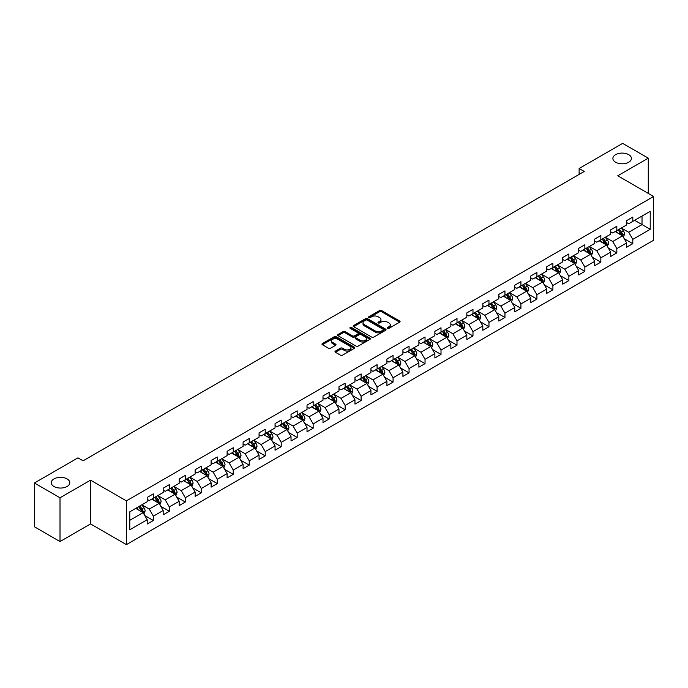 <?xml version="1.0" encoding="UTF-8"?>
<svg xmlns="http://www.w3.org/2000/svg" width="688" height="688" viewBox="0 0 688 688"><rect width="100%" height="100%" fill="white"/><g stroke="black" fill="none" stroke-linecap="round" stroke-linejoin="round"><path stroke-width="1.03" d="M387.568 328.339A0.998 0.576 0 0 0 388.978 328.339L399.659 322.173A1.419 0.817 0 0 0 400.081 321.597A1.419 0.817 0 0 0 399.659 321.012L381.565 310.563A1.419 0.817 0 0 0 379.552 310.563L368.863 316.729A0.998 0.576 0 0 0 370.273 317.546L371.658 316.747A4.549 2.632 0 0 1 378.09 316.747L379.604 317.615A4.549 2.632 0 0 1 380.937 319.473A4.549 2.632 0 0 1 379.604 321.33L378.219 322.13A0.998 0.576 0 0 0 379.621 322.947L381.006 322.147A4.549 2.632 0 0 1 387.447 322.147L388.952 323.016A4.549 2.632 0 0 1 390.285 324.874A4.549 2.632 0 0 1 388.952 326.731L387.568 327.531A0.998 0.576 0 0 0 387.568 328.339L387.568 327.531M67.08 478.917A9.271 5.349 0 0 0 56.975 477.756A9.271 5.349 0 0 0 51.256 482.701A9.271 5.349 0 0 0 53.965 486.485A9.271 5.349 0 0 0 64.07 487.646A9.271 5.349 0 0 0 69.798 482.701A9.271 5.349 0 0 0 67.08 478.917M628.703 154.662A9.271 5.349 0 0 0 618.598 153.51A9.271 5.349 0 0 0 612.879 158.455A9.271 5.349 0 0 0 615.588 162.239A9.271 5.349 0 0 0 625.693 163.4A9.271 5.349 0 0 0 631.421 158.455A9.271 5.349 0 0 0 628.703 154.662M335.4 351.086A1.419 0.817 0 0 0 334.987 351.671A1.419 0.817 0 0 0 335.4 352.247L340.483 355.18A1.419 0.817 0 0 0 342.495 355.18L354.363 348.326A1.419 0.817 0 0 0 354.776 347.75A1.419 0.817 0 0 0 354.363 347.165L336.26 336.716A1.419 0.817 0 0 0 334.248 336.716L322.38 343.57A1.419 0.817 0 0 0 321.967 344.146A1.419 0.817 0 0 0 322.38 344.731L328.511 348.274A1.419 0.817 0 0 0 330.524 348.274L335.606 345.342A1.419 0.817 0 0 0 336.019 344.757A1.419 0.817 0 0 0 335.606 344.181L332.562 342.418A3.801 2.193 0 0 1 331.453 340.87A3.801 2.193 0 0 1 333.8 338.84A3.801 2.193 0 0 1 337.946 339.313L349.857 346.193A3.801 2.193 0 0 1 350.975 347.75A3.801 2.193 0 0 1 348.627 349.779A3.801 2.193 0 0 1 344.482 349.298L342.495 348.154A1.419 0.817 0 0 0 340.483 348.154L335.4 351.086L335.4 352.247M90.541 480.155L60.011 497.785L34.4 483.002L34.4 526.767L60.011 541.559L90.541 523.929L126.403 544.629L126.403 500.864L90.541 480.155L90.541 523.929M648.277 193.405L648.277 158.154L617.747 175.784L653.6 196.484L126.403 500.864M648.277 158.154L622.657 143.371L579.124 168.508L579.124 174.425M34.4 483.002L77.942 457.864L83.067 460.814L584.241 171.467L579.124 168.508M371.752 337.12A1.419 0.817 0 0 0 373.765 337.12L385.633 330.274A1.419 0.817 0 0 0 386.054 329.69A1.419 0.817 0 0 0 385.633 329.113L367.53 318.664A1.419 0.817 0 0 0 365.526 318.664L353.658 325.51A1.419 0.817 0 0 0 353.236 326.095A1.419 0.817 0 0 0 353.658 326.671L371.752 337.12M350.588 328.554A0.998 0.576 0 0 1 351.594 328.701L351.594 327.514L369.998 338.143A1.419 0.817 0 0 1 370.411 338.72A1.419 0.817 0 0 1 369.998 339.304L358.13 346.15A1.419 0.817 0 0 1 356.117 346.15L338.014 335.701L343.097 332.794L343.097 331.607L338.014 334.54A1.419 0.817 0 0 0 337.602 335.125A1.419 0.817 0 0 0 338.014 335.701L338.014 334.54M343.097 332.794A1.419 0.817 0 0 1 345.109 332.794L345.109 331.607A1.419 0.817 0 0 0 343.097 331.607M345.109 331.607L352.445 335.847A1.419 0.817 0 0 0 354.458 335.847L357.829 333.904A1.419 0.817 0 0 0 358.242 333.319A1.419 0.817 0 0 0 357.829 332.743L350.183 328.331A0.998 0.576 0 0 1 351.594 327.514M126.403 544.629L653.6 240.258L653.6 196.484M144.79 515.561L153.347 520.498L153.347 516.181L163.176 510.505L163.176 514.822L169.325 511.27L169.325 506.953L179.164 501.277L179.164 505.594L185.304 502.042L185.304 497.725L195.143 492.049L195.143 496.366L201.292 492.814L201.292 488.497L211.121 482.821L211.121 487.138L217.27 483.587L217.27 479.269L227.109 473.593L227.109 477.911L233.249 474.359L233.249 470.042L243.088 464.366L243.088 468.683L249.237 465.14L249.237 460.814L259.066 455.138L259.066 459.455L265.215 455.912L265.215 451.595L275.054 445.91L275.054 450.227L281.203 446.684L281.203 442.367L291.033 436.682L291.033 440.999L297.182 437.456L297.182 433.139L307.02 427.454L307.02 431.78L313.16 428.228L313.16 423.911L322.999 418.235L322.999 422.552L329.148 419.001L329.148 414.683L338.978 409.007L338.978 413.325L345.127 409.773L345.127 405.456L354.965 399.78L354.965 404.097L361.105 400.545L361.105 396.228L370.944 390.552L370.944 394.869L377.093 391.317L377.093 387L386.923 381.324L386.923 385.641L393.072 382.089L393.072 377.772L402.91 372.096L402.91 376.413L409.059 372.862L409.059 368.544L418.889 362.868L418.889 367.186L425.038 363.634L425.038 359.317L434.876 353.641L434.876 357.958L441.017 354.406L441.017 350.089L450.855 344.413L450.855 348.73L457.004 345.187L457.004 340.861L466.834 335.185L466.834 339.502L472.983 335.959L472.983 331.642L482.821 325.957L482.821 330.274L488.962 326.731L488.962 322.414L498.8 316.729L498.8 321.047L504.949 317.503L504.949 313.186L514.779 307.502L514.779 311.827L520.928 308.276L520.928 303.958L530.766 298.282L530.766 302.6L536.915 299.048L536.915 294.731L546.745 289.055L546.745 293.372L552.894 289.82L552.894 285.503L562.724 279.827L562.724 284.144L568.873 280.592L568.873 276.275L578.711 270.599L578.711 274.916L584.86 271.364L584.86 267.047L594.69 261.371L594.69 265.688L600.839 262.137L600.839 257.819L610.677 252.143L610.677 256.461L616.818 252.909L616.818 248.592L626.656 242.916L626.656 247.233L632.805 243.681L632.805 239.364L650.22 229.31L650.22 211.328L642.024 216.066L642.024 224.58L650.22 229.31M153.347 520.498L147.198 524.05L147.198 519.732L129.783 529.786L129.783 511.803L147.198 501.75L147.198 497.433L153.347 493.881L153.347 498.198L163.176 492.522L163.176 488.205L169.325 484.653L169.325 488.97L179.164 483.294L179.164 478.977L185.304 475.425L185.304 479.742L195.143 474.066L195.143 469.749L201.292 466.197L201.292 470.515L211.121 464.839L211.121 460.521L217.27 456.97L217.27 461.287L227.109 455.611L227.109 451.294L233.249 447.742L233.249 452.068L243.088 446.383L243.088 442.066L249.237 438.523L249.237 442.84L259.066 437.155L259.066 432.838L265.215 429.295L265.215 433.612L275.054 427.927L275.054 423.61L281.203 420.067L281.203 424.384L291.033 418.708L291.033 414.382L297.182 410.839L297.182 415.156L307.02 409.48L307.02 405.163L313.16 401.611L313.16 405.929L322.999 400.253L322.999 395.935L329.148 392.384L329.148 396.701L338.978 391.025L338.978 386.708L345.127 383.156L345.127 387.473L354.965 381.797L354.965 377.48L361.105 373.928L361.105 378.245L370.944 372.569L370.944 368.252L377.093 364.7L377.093 369.017L386.923 363.341L386.923 359.024L393.072 355.472L393.072 359.79L402.91 354.114L402.91 349.796L409.059 346.245L409.059 350.562L418.889 344.886L418.889 340.569L425.038 337.017L425.038 341.334L434.876 335.658L434.876 331.341L441.017 327.789L441.017 332.115L450.855 326.43L450.855 322.113L457.004 318.57L457.004 322.887L466.834 317.202L466.834 312.885L472.983 309.342L472.983 313.659L482.821 307.975L482.821 303.657L488.962 300.114L488.962 304.431L498.8 298.755L498.8 294.43L504.949 290.886L504.949 295.204L514.779 289.528L514.779 285.21L520.928 281.659L520.928 285.976L530.766 280.3L530.766 275.983L536.915 272.431L536.915 276.748L546.745 271.072L546.745 266.755L552.894 263.203L552.894 267.52L562.724 261.844L562.724 257.527L568.873 253.975L568.873 258.292L578.711 252.616L578.711 248.299L584.86 244.747L584.86 249.065L594.69 243.389L594.69 239.071L600.839 235.52L600.839 239.837L610.677 234.161L610.677 229.844L616.818 226.292L616.818 230.609L626.656 224.933L626.656 220.616L632.805 217.064L632.805 221.39L650.22 211.328M151.704 499.144L159.083 503.401L149.244 509.086L141.866 504.82M147.198 499.385L149.244 500.563L153.347 498.198M149.244 509.086L153.347 516.181M159.083 503.401L163.176 510.505M167.683 489.916L175.062 494.173L165.223 499.858L157.853 495.601M163.176 490.157L165.223 491.335L169.325 488.97M165.223 499.858L169.325 506.953M175.062 494.173L179.164 501.277M183.67 480.688L191.04 484.954L181.211 490.63L173.832 486.373M179.164 480.929L181.211 482.107L185.304 479.742M181.211 490.63L185.304 497.725M191.04 484.954L195.143 492.049M199.649 471.461L207.028 475.726L197.189 481.402L189.811 477.145M195.143 471.701L197.189 472.888L201.292 470.515M197.189 481.402L201.292 488.497M207.028 475.726L211.121 482.821M215.628 462.241L223.007 466.498L213.177 472.174L205.798 467.917M211.121 462.474L213.177 463.66L217.27 461.287M213.177 472.174L217.27 479.269M223.007 466.498L227.109 473.593M231.615 453.014L238.994 457.271L229.156 462.947L221.777 458.69M227.109 453.246L229.156 454.433L233.249 452.068M229.156 462.947L233.249 470.042M238.994 457.271L243.088 464.366M247.594 443.786L254.973 448.043L245.134 453.719L237.764 449.462M243.088 444.018L245.134 445.205L249.237 442.84M245.134 453.719L249.237 460.814M254.973 448.043L259.066 455.138M263.581 434.558L270.952 438.815L261.122 444.491L253.743 440.234M259.066 434.79L261.122 435.977L265.215 433.612M261.122 444.491L265.215 451.595M270.952 438.815L275.054 445.91M279.56 425.33L286.939 429.587L277.101 435.263L269.722 431.006M275.054 425.562L277.101 426.749L281.203 424.384M277.101 435.263L281.203 442.367M286.939 429.587L291.033 436.682M295.539 416.102L302.918 420.359L293.079 426.035L285.709 421.778M291.033 416.335L293.079 417.521L297.182 415.156M293.079 426.035L297.182 433.139M302.918 420.359L307.02 427.454M311.526 406.875L318.897 411.132L309.067 416.808L301.688 412.551M307.02 407.107L309.067 408.294L313.16 405.929M309.067 416.808L313.16 423.911M318.897 411.132L322.999 418.235M327.505 397.647L334.884 401.904L325.046 407.588L317.667 403.323M322.999 397.888L325.046 399.066L329.148 396.701M325.046 407.588L329.148 414.683M334.884 401.904L338.978 409.007M343.484 388.419L350.863 392.676L341.033 398.361L333.654 394.095M338.978 388.66L341.033 389.838L345.127 387.473M341.033 398.361L345.127 405.456M350.863 392.676L354.965 399.78M359.471 379.191L366.85 383.448L357.012 389.133L349.633 384.867M354.965 379.432L357.012 380.61L361.105 378.245M357.012 389.133L361.105 396.228M366.85 383.448L370.944 390.552M375.45 369.963L382.829 374.229L372.991 379.905L365.62 375.648M370.944 370.204L372.991 371.382L377.093 369.017M372.991 379.905L377.093 387M382.829 374.229L386.923 381.324M391.438 360.736L398.808 365.001L388.978 370.677L381.599 366.42M386.923 360.976L388.978 362.155L393.072 359.79M388.978 370.677L393.072 377.772M398.808 365.001L402.91 372.096M407.416 351.508L414.795 355.773L404.957 361.449L397.578 357.192M402.91 351.749L404.957 352.935L409.059 350.562M404.957 361.449L409.059 368.544M414.795 355.773L418.889 362.868M423.395 342.289L430.774 346.546L420.936 352.222L413.565 347.965M418.889 342.521L420.936 343.708L425.038 341.334M420.936 352.222L425.038 359.317M430.774 346.546L434.876 353.641M439.383 333.061L446.753 337.318L436.923 342.994L429.544 338.737M434.876 333.293L436.923 334.48L441.017 332.115M436.923 342.994L441.017 350.089M446.753 337.318L450.855 344.413M455.361 323.833L462.74 328.09L452.902 333.766L445.523 329.509M450.855 324.065L452.902 325.252L457.004 322.887M452.902 333.766L457.004 340.861M462.74 328.09L466.834 335.185M471.34 314.605L478.719 318.862L468.889 324.538L461.51 320.281M466.834 314.837L468.889 316.024L472.983 313.659M468.889 324.538L472.983 331.642M478.719 318.862L482.821 325.957M487.328 305.377L494.698 309.634L484.868 315.31L477.489 311.053M482.821 305.61L484.868 306.796L488.962 304.431M484.868 315.31L488.962 322.414M494.698 309.634L498.8 316.729M503.306 296.15L510.685 300.407L500.847 306.083L493.477 301.826M498.8 296.382L500.847 297.569L504.949 295.204M500.847 306.083L504.949 313.186M510.685 300.407L514.779 307.502M519.294 286.922L526.664 291.179L516.834 296.855L509.455 292.598M514.779 287.163L516.834 288.341L520.928 285.976M516.834 296.855L520.928 303.958M526.664 291.179L530.766 298.282M535.273 277.694L542.651 281.951L532.813 287.636L525.434 283.37M530.766 277.935L532.813 279.113L536.915 276.748M532.813 287.636L536.915 294.731M542.651 281.951L546.745 289.055M551.251 268.466L558.63 272.723L548.792 278.408L541.422 274.142M546.745 268.707L548.792 269.885L552.894 267.52M548.792 278.408L552.894 285.503M558.63 272.723L562.724 279.827M567.239 259.238L574.609 263.495L564.779 269.18L557.4 264.923M562.724 259.479L564.779 260.657L568.873 258.292M564.779 269.18L568.873 276.275M574.609 263.495L578.711 270.599M583.218 250.011L590.596 254.276L580.758 259.952L573.379 255.695M578.711 250.251L580.758 251.43L584.86 249.065M580.758 259.952L584.86 267.047M590.596 254.276L594.69 261.371M599.196 240.783L606.575 245.048L596.737 250.724L589.367 246.467M594.69 241.024L596.737 242.202L600.839 239.837M596.737 250.724L600.839 257.819M606.575 245.048L610.677 252.143M615.184 231.555L622.554 235.821L612.724 241.497L605.345 237.24M610.677 231.796L612.724 232.983L616.818 230.609M612.724 241.497L616.818 248.592M622.554 235.821L626.656 242.916M634.646 220.323L642.024 224.58L628.703 232.269L621.324 228.012M626.656 222.568L628.703 223.755L632.805 221.39M628.703 232.269L632.805 239.364M60.011 497.785L60.011 541.559M129.783 520.317L143.095 512.629L135.725 508.372M143.095 512.629L147.198 519.732M624.248 238.745L632.805 243.681M608.269 247.972L616.818 252.909M592.282 257.2L600.839 262.137M576.303 266.428L584.86 271.364M560.324 275.656L568.873 280.592M544.337 284.884L552.894 289.82M528.358 294.111L536.915 299.048M512.371 303.339L520.928 308.276M496.392 312.567L504.949 317.503M480.413 321.786L488.962 326.731M464.426 331.014L472.983 335.959M448.447 340.242L457.004 345.187M432.468 349.47L441.017 354.406M416.481 358.697L425.038 363.634M400.502 367.925L409.059 372.862M384.515 377.153L393.072 382.089M368.536 386.381L377.093 391.317M352.557 395.609L361.105 400.545M336.57 404.836L345.127 409.773M320.591 414.064L329.148 419.001M304.612 423.292L313.16 428.228M288.625 432.52L297.182 437.456M272.646 441.739L281.203 446.684M256.658 450.967L265.215 455.912M240.68 460.195L249.237 465.14M224.701 469.422L233.249 474.359M208.713 478.65L217.27 483.587M192.735 487.878L201.292 492.814M176.756 497.106L185.304 502.042M160.768 506.334L169.325 511.27M387.963 328.486L388.952 327.918A4.549 2.632 0 0 0 390.285 326.06L390.285 324.874M380.937 319.473L380.937 320.66A4.549 2.632 0 0 1 379.604 322.517L378.615 323.085M399.642 322.182L381.565 311.741A1.419 0.817 0 0 0 379.552 311.741L369.267 317.684M385.633 329.113L385.633 330.274L367.53 319.843A1.419 0.817 0 0 0 365.526 319.843L353.675 326.688L353.658 325.51M383.121 330.102A0.998 0.576 0 0 0 383.121 329.285L367.229 320.109A0.998 0.576 0 0 0 365.827 320.109L364.365 320.952A4.549 2.632 0 0 0 363.032 322.81A4.549 2.632 0 0 0 364.365 324.667L375.227 330.937A4.549 2.632 0 0 0 381.659 330.937L383.121 330.102L383.121 331.281A0.998 0.576 0 0 0 383.414 330.876L383.414 329.69M363.032 322.81L363.032 323.996A4.549 2.632 0 0 0 364.365 325.854L364.365 324.667M383.121 331.281L381.659 332.123A4.549 2.632 0 0 1 375.227 332.123L364.365 325.854M345.109 332.794L352.445 337.025A1.419 0.817 0 0 0 354.458 337.025L357.829 335.082A1.419 0.817 0 0 0 358.242 334.506L358.242 333.319M351.594 328.701L369.981 339.313M360.065 340.242A3.801 2.193 0 0 0 364.21 340.723A3.801 2.193 0 0 0 366.558 338.694A3.801 2.193 0 0 0 365.448 337.137L361.252 334.712A1.419 0.817 0 0 0 359.239 334.712L355.868 336.656A1.419 0.817 0 0 0 355.455 337.24A1.419 0.817 0 0 0 355.868 337.817L360.065 340.242L360.065 341.429A3.801 2.193 0 0 0 364.21 341.902A3.801 2.193 0 0 0 366.558 339.872L366.558 338.694M355.455 337.24L355.455 338.427A1.419 0.817 0 0 0 355.868 339.003L355.868 337.817M360.065 341.429L355.868 339.003M350.975 347.75L350.975 348.928A3.801 2.193 0 0 1 348.627 350.957A3.801 2.193 0 0 1 344.482 350.484L342.495 349.341A1.419 0.817 0 0 0 340.483 349.341L335.426 352.256M331.453 340.87L331.453 342.048A3.801 2.193 0 0 0 332.562 343.604L332.562 342.418M335.589 345.35L332.562 343.604M354.337 348.343L336.26 337.903A1.419 0.817 0 0 0 334.248 337.903L322.397 344.74M623.371 237.222L624.584 234.152A3.836 2.219 -120 0 0 623.362 230.884L621.247 228.055M617.557 232.931L616.121 231.013M618.073 229.895L620.189 232.716A3.836 2.219 60 0 1 621.281 235.021L622.511 234.316A3.836 2.219 -120 0 0 621.41 232.002L619.303 229.181M618.34 229.74L620.688 232.871A1.952 1.127 60 0 1 621.04 233.464L622.511 234.316M607.384 246.45L608.605 243.38A3.836 2.219 -120 0 0 607.375 240.103L605.268 237.283M601.579 242.159L600.142 240.241M602.086 239.114L604.202 241.944A3.836 2.219 60 0 1 605.302 244.249L606.532 243.543A3.836 2.219 -120 0 0 605.431 241.23L603.316 238.409M602.353 238.968L604.7 242.099A1.952 1.127 60 0 1 605.053 242.692L606.532 243.543M591.405 255.678L592.626 252.608A3.836 2.219 -120 0 0 591.396 249.331L589.281 246.51M585.6 251.387L584.164 249.469M586.107 248.342L588.223 251.172A3.836 2.219 60 0 1 589.324 253.476L590.553 252.771A3.836 2.219 -120 0 0 589.453 250.458L587.337 247.637M586.374 248.187L588.722 251.326A1.952 1.127 60 0 1 589.074 251.92L590.553 252.771M575.417 264.897L576.639 261.827A3.836 2.219 -120 0 0 575.417 258.559L573.302 255.738M569.612 260.614L568.176 258.697M570.128 257.57L572.235 260.399A3.836 2.219 60 0 1 573.336 262.704L574.566 261.999A3.836 2.219 -120 0 0 573.465 259.686L571.35 256.865M570.395 257.415L572.734 260.546A1.952 1.127 60 0 1 573.095 261.148L574.566 261.999M559.439 274.125L560.66 271.055A3.836 2.219 -120 0 0 559.43 267.787L557.314 264.966M553.634 269.842L552.197 267.924M554.141 266.798L556.257 269.619A3.836 2.219 60 0 1 557.357 271.932L558.587 271.218A3.836 2.219 -120 0 0 557.486 268.913L555.371 266.093M554.408 266.643L556.755 269.773A1.952 1.127 60 0 1 557.108 270.367L558.587 271.218M543.46 283.353L544.672 280.283A3.836 2.219 -120 0 0 543.451 277.015L541.336 274.194M537.646 279.07L536.21 277.152M538.162 276.026L540.278 278.846A3.836 2.219 60 0 1 541.37 281.16L542.6 280.446A3.836 2.219 -120 0 0 541.508 278.141L539.392 275.32M538.429 275.871L540.777 279.001A1.952 1.127 60 0 1 541.129 279.595L542.6 280.446M527.472 292.581L528.694 289.51A3.836 2.219 -120 0 0 527.472 286.242L525.357 283.422M521.667 288.298L520.231 286.38M522.175 285.253L524.29 288.074A3.836 2.219 60 0 1 525.391 290.388L526.621 289.674A3.836 2.219 -120 0 0 525.52 287.369L523.405 284.548M522.45 285.099L524.789 288.229A1.952 1.127 60 0 1 525.15 288.822L526.621 289.674M511.494 301.808L512.715 298.738A3.836 2.219 -120 0 0 511.485 295.47L509.369 292.649M505.689 297.526L504.252 295.608M506.196 294.481L508.312 297.302A3.836 2.219 60 0 1 509.412 299.615L510.642 298.902A3.836 2.219 -120 0 0 509.541 296.597L507.426 293.767M506.463 294.326L508.81 297.457A1.952 1.127 60 0 1 509.163 298.05L510.642 298.902M495.515 311.036L496.727 307.966A3.836 2.219 -120 0 0 495.506 304.698L493.391 301.877M489.701 306.753L488.265 304.836M490.217 303.709L492.333 306.53A3.836 2.219 60 0 1 493.425 308.843L494.655 308.129A3.836 2.219 -120 0 0 493.563 305.825L491.447 302.995M490.484 303.554L492.832 306.685A1.952 1.127 60 0 1 493.184 307.278L494.655 308.129M479.527 320.264L480.749 317.194A3.836 2.219 -120 0 0 479.519 313.926L477.412 311.105M473.722 315.973L472.286 314.063M474.23 312.937L476.345 315.758A3.836 2.219 60 0 1 477.446 318.071L478.676 317.357A3.836 2.219 -120 0 0 477.575 315.052L475.46 312.223M474.496 312.782L476.844 315.912A1.952 1.127 60 0 1 477.205 316.506L478.676 317.357M463.549 329.492L464.77 326.422A3.836 2.219 -120 0 0 463.54 323.154L461.424 320.333M457.744 325.2L456.307 323.283M458.251 322.165L460.367 324.985A3.836 2.219 60 0 1 461.467 327.29L462.697 326.585A3.836 2.219 -120 0 0 461.596 324.272L459.481 321.451M458.518 322.01L460.865 325.14A1.952 1.127 60 0 1 461.218 325.734L462.697 326.585M447.561 338.72L448.782 335.649A3.836 2.219 -120 0 0 447.561 332.381L445.446 329.552M441.756 334.428L440.32 332.51M442.272 331.392L444.379 334.213A3.836 2.219 60 0 1 445.48 336.518L446.71 335.813A3.836 2.219 -120 0 0 445.609 333.499L443.502 330.679M442.539 331.238L444.878 334.368A1.952 1.127 60 0 1 445.239 334.961L446.71 335.813M431.582 347.947L432.804 344.877A3.836 2.219 -120 0 0 431.574 341.609L429.458 338.78M425.777 343.656L424.341 341.738M426.285 340.62L428.4 343.441A3.836 2.219 60 0 1 429.501 345.746L430.731 345.041A3.836 2.219 -120 0 0 429.63 342.727L427.515 339.906M426.551 340.465L428.899 343.596A1.952 1.127 60 0 1 429.252 344.189L430.731 345.041M415.604 357.175L416.816 354.105A3.836 2.219 -120 0 0 415.595 350.837L413.479 348.008M409.79 352.884L408.354 350.966M410.306 349.848L412.422 352.669A3.836 2.219 60 0 1 413.514 354.974L414.744 354.268A3.836 2.219 -120 0 0 413.651 351.955L411.536 349.134M410.573 349.693L412.92 352.824A1.952 1.127 60 0 1 413.273 353.417L414.744 354.268M399.616 366.403L400.837 363.333A3.836 2.219 -120 0 0 399.616 360.056L397.501 357.235M393.811 362.112L392.375 360.194M394.319 359.067L396.434 361.897A3.836 2.219 60 0 1 397.535 364.201L398.765 363.496A3.836 2.219 -120 0 0 397.664 361.183L395.548 358.362M394.594 358.912L396.933 362.051A1.952 1.127 60 0 1 397.294 362.645L398.765 363.496M383.637 375.631L384.859 372.561A3.836 2.219 -120 0 0 383.629 369.284L381.513 366.463M377.832 371.339L376.396 369.422M378.34 368.295L380.455 371.124A3.836 2.219 60 0 1 381.556 373.429L382.786 372.724A3.836 2.219 -120 0 0 381.685 370.411L379.57 367.59M378.606 368.14L380.954 371.279A1.952 1.127 60 0 1 381.307 371.873L382.786 372.724M367.659 384.85L368.871 381.78A3.836 2.219 -120 0 0 367.65 378.512L365.534 375.691M361.845 380.567L360.409 378.649M362.361 377.523L364.477 380.352A3.836 2.219 60 0 1 365.569 382.657L366.799 381.943A3.836 2.219 -120 0 0 365.706 379.638L363.591 376.818M362.628 377.368L364.975 380.498A1.952 1.127 60 0 1 365.328 381.1L366.799 381.943M351.671 394.078L352.892 391.008A3.836 2.219 -120 0 0 351.663 387.74L349.556 384.919M345.866 389.795L344.43 387.877M346.374 386.751L348.489 389.571A3.836 2.219 60 0 1 349.59 391.885L350.82 391.171A3.836 2.219 -120 0 0 349.719 388.866L347.603 386.045M346.64 386.596L348.988 389.726A1.952 1.127 60 0 1 349.349 390.32L350.82 391.171M335.692 403.306L336.914 400.235A3.836 2.219 -120 0 0 335.684 396.967L333.568 394.147M329.887 399.023L328.451 397.105M330.395 395.978L332.51 398.799A3.836 2.219 60 0 1 333.611 401.113L334.841 400.399A3.836 2.219 -120 0 0 333.74 398.094L331.625 395.273M330.661 395.824L333.009 398.954A1.952 1.127 60 0 1 333.362 399.547L334.841 400.399M319.714 412.533L320.926 409.463A3.836 2.219 -120 0 0 319.705 406.195L317.589 403.374M313.9 408.251L312.464 406.333M314.416 405.206L316.523 408.027A3.836 2.219 60 0 1 317.624 410.34L318.854 409.627A3.836 2.219 -120 0 0 317.753 407.322L315.646 404.501M314.683 405.051L317.022 408.182A1.952 1.127 60 0 1 317.383 408.775L318.854 409.627M303.726 421.761L304.947 418.691A3.836 2.219 -120 0 0 303.718 415.423L301.611 412.602M297.921 417.478L296.485 415.561M298.429 414.434L300.544 417.255A3.836 2.219 60 0 1 301.645 419.568L302.875 418.854A3.836 2.219 -120 0 0 301.774 416.55L299.658 413.72M298.695 414.279L301.043 417.41A1.952 1.127 60 0 1 301.396 418.003L302.875 418.854M287.747 430.989L288.96 427.919A3.836 2.219 -120 0 0 287.739 424.651L285.623 421.83M281.942 426.706L280.506 424.788M282.45 423.662L284.565 426.483A3.836 2.219 60 0 1 285.666 428.796L286.887 428.082A3.836 2.219 -120 0 0 285.795 425.777L283.68 422.948M282.716 423.507L285.064 426.637A1.952 1.127 60 0 1 285.417 427.231L286.887 428.082M271.76 440.217L272.981 437.147A3.836 2.219 -120 0 0 271.76 433.879L269.644 431.058M265.955 435.925L264.519 434.008M266.462 432.89L268.578 435.71A3.836 2.219 60 0 1 269.679 438.024L270.909 437.31A3.836 2.219 -120 0 0 269.808 435.005L267.692 432.176M266.738 432.735L269.077 435.865A1.952 1.127 60 0 1 269.438 436.459L270.909 437.31M255.781 449.445L257.002 446.374A3.836 2.219 -120 0 0 255.773 443.106L253.657 440.286M249.976 445.153L248.54 443.235M250.484 442.117L252.599 444.938A3.836 2.219 60 0 1 253.7 447.243L254.93 446.538A3.836 2.219 -120 0 0 253.829 444.224L251.713 441.404M250.75 441.963L253.098 445.093A1.952 1.127 60 0 1 253.451 445.686L254.93 446.538M239.802 458.672L241.015 455.602A3.836 2.219 -120 0 0 239.794 452.334L237.678 449.505M233.989 454.381L232.553 452.463M234.505 451.345L236.62 454.166A3.836 2.219 60 0 1 237.713 456.471L238.942 455.766A3.836 2.219 -120 0 0 237.85 453.452L235.735 450.631M234.771 451.19L237.119 454.321A1.952 1.127 60 0 1 237.472 454.914L238.942 455.766M223.815 467.9L225.036 464.83A3.836 2.219 -120 0 0 223.815 461.562L221.699 458.733M218.01 463.609L216.574 461.691M218.517 460.573L220.633 463.394A3.836 2.219 60 0 1 221.734 465.699L222.964 464.993A3.836 2.219 -120 0 0 221.863 462.68L219.747 459.859M218.784 460.418L221.132 463.549A1.952 1.127 60 0 1 221.493 464.142L222.964 464.993M207.836 477.128L209.057 474.058A3.836 2.219 -120 0 0 207.828 470.79L205.712 467.96M202.031 472.837L200.595 470.919M202.539 469.801L204.654 472.622A3.836 2.219 60 0 1 205.755 474.926L206.985 474.221A3.836 2.219 -120 0 0 205.884 471.908L203.768 469.087M202.805 469.646L205.153 472.776A1.952 1.127 60 0 1 205.506 473.37L206.985 474.221M191.857 486.356L193.07 483.286A3.836 2.219 -120 0 0 191.849 480.009L189.733 477.188M186.044 482.064L184.608 480.147M186.56 479.02L188.667 481.849A3.836 2.219 60 0 1 189.768 484.154L190.997 483.449A3.836 2.219 -120 0 0 189.897 481.136L187.79 478.315M186.826 478.865L189.166 482.004A1.952 1.127 60 0 1 189.527 482.598L190.997 483.449M175.87 495.575L177.091 492.513A3.836 2.219 -120 0 0 175.861 489.237L173.754 486.416M170.065 491.292L168.629 489.374M170.572 488.248L172.688 491.077A3.836 2.219 60 0 1 173.789 493.382L175.019 492.677A3.836 2.219 -120 0 0 173.918 490.363L171.802 487.543M170.839 488.093L173.187 491.232A1.952 1.127 60 0 1 173.539 491.825L175.019 492.677M159.891 504.803L161.104 501.733A3.836 2.219 -120 0 0 159.883 498.465L157.767 495.644M154.086 500.52L152.65 498.602M154.594 497.476L156.709 500.296A3.836 2.219 60 0 1 157.81 502.61L159.031 501.896A3.836 2.219 -120 0 0 157.939 499.591L155.823 496.77M154.86 497.321L157.208 500.451A1.952 1.127 60 0 1 157.561 501.053L159.031 501.896M143.904 514.031L145.125 510.96A3.836 2.219 -120 0 0 143.904 507.692L141.788 504.872M138.099 509.748L136.663 507.83M138.606 506.703L140.722 509.524A3.836 2.219 60 0 1 141.823 511.838L143.052 511.124A3.836 2.219 -120 0 0 141.952 508.819L139.836 505.998M138.881 506.549L141.221 509.679A1.952 1.127 60 0 1 141.582 510.272L143.052 511.124M388.952 327.918L388.952 326.731M378.219 322.947L378.219 322.13M379.604 322.517L379.604 321.33M368.863 317.546L368.863 316.729M379.552 311.741L379.552 310.563M381.565 311.741L381.565 310.563M399.659 322.173L399.659 321.012M365.526 319.843L365.526 318.664M367.53 319.843L367.53 318.664M375.227 332.123L375.227 330.937M381.659 332.123L381.659 330.937M352.445 337.025L352.445 335.847M354.458 337.025L354.458 335.847M357.829 335.082L357.829 333.904M369.998 339.304L369.998 338.143M340.483 349.341L340.483 348.154M342.495 349.341L342.495 348.154M344.482 350.484L344.482 349.298M335.606 345.342L335.606 344.181M322.38 344.731L322.38 343.57M334.248 337.903L334.248 336.716M336.26 337.903L336.26 336.716M354.363 348.326L354.363 347.165M622.176 235.597L624.558 234.221M621.41 232.002L623.362 230.884M618.684 233.585L620.189 232.716M606.197 244.825L608.579 243.449M605.431 241.23L607.375 240.103M602.705 242.804L604.202 241.944M590.218 254.053L592.6 252.677M589.453 250.458L591.396 249.331M586.718 252.032L588.223 251.172M574.231 263.28L576.613 261.904M573.465 259.686L575.417 258.559M570.739 261.259L572.235 260.399M558.252 272.508L560.634 271.132M557.486 268.913L559.43 267.787M554.752 270.487L556.257 269.619M542.273 281.736L544.655 280.36M541.508 278.141L543.451 277.015M538.773 279.715L540.278 278.846M526.286 290.964L528.668 289.588M525.52 287.369L527.472 286.242M522.794 288.943L524.29 288.074M510.307 300.192L512.689 298.816M509.541 296.597L511.485 295.47M506.807 298.171L508.312 297.302M494.319 309.419L496.702 308.043M493.563 305.825L495.506 304.698M490.828 307.398L492.333 306.53M478.341 318.647L480.723 317.271M477.575 315.052L479.519 313.926M474.849 316.626L476.345 315.758M462.362 327.866L464.744 326.499M461.596 324.272L463.54 323.154M458.862 325.854L460.367 324.985M446.374 337.094L448.757 335.718M445.609 333.499L447.561 332.381M442.883 335.082L444.379 334.213M430.396 346.322L432.778 344.946M429.63 342.727L431.574 341.609M426.895 344.31L428.4 343.441M414.417 355.55L416.799 354.174M413.651 351.955L415.595 350.837M410.917 353.537L412.422 352.669M398.429 364.778L400.812 363.402M397.664 361.183L399.616 360.056M394.938 362.757L396.434 361.897M382.451 374.005L384.833 372.629M381.685 370.411L383.629 369.284M378.95 371.984L380.455 371.124M366.463 383.233L368.845 381.857M365.706 379.638L367.65 378.512M362.972 381.212L364.477 380.352M350.484 392.461L352.867 391.085M349.719 388.866L351.663 387.74M346.993 390.44L348.489 389.571M334.506 401.689L336.888 400.313M333.74 398.094L335.684 396.967M331.005 399.668L332.51 398.799M318.518 410.917L320.9 409.541M317.753 407.322L319.705 406.195M315.027 408.896L316.523 408.027M302.539 420.144L304.922 418.768M301.774 416.55L303.718 415.423M299.039 418.123L300.544 417.255M286.561 429.372L288.943 427.996M285.795 425.777L287.739 424.651M283.06 427.351L284.565 426.483M270.573 438.6L272.955 437.224M269.808 435.005L271.76 433.879M267.082 436.579L268.578 435.71M254.594 447.819L256.977 446.452M253.829 444.224L255.773 443.106M251.094 445.807L252.599 444.938M238.607 457.047L240.989 455.671M237.85 453.452L239.794 452.334M235.115 455.035L236.62 454.166M222.628 466.275L225.01 464.899M221.863 462.68L223.815 461.562M219.137 464.262L220.633 463.394M206.649 475.503L209.032 474.127M205.884 471.908L207.828 470.79M203.149 473.49L204.654 472.622M190.662 484.73L193.044 483.354M189.897 481.136L191.849 480.009M187.17 482.709L188.667 481.849M174.683 493.958L177.065 492.582M173.918 490.363L175.861 489.237M171.192 491.937L172.688 491.077M158.704 503.186L161.087 501.81M157.939 499.591L159.883 498.465M155.204 501.165L156.709 500.296M142.717 512.414L145.099 511.038M141.952 508.819L143.904 507.692M139.225 510.393L140.722 509.524"/></g></svg>
